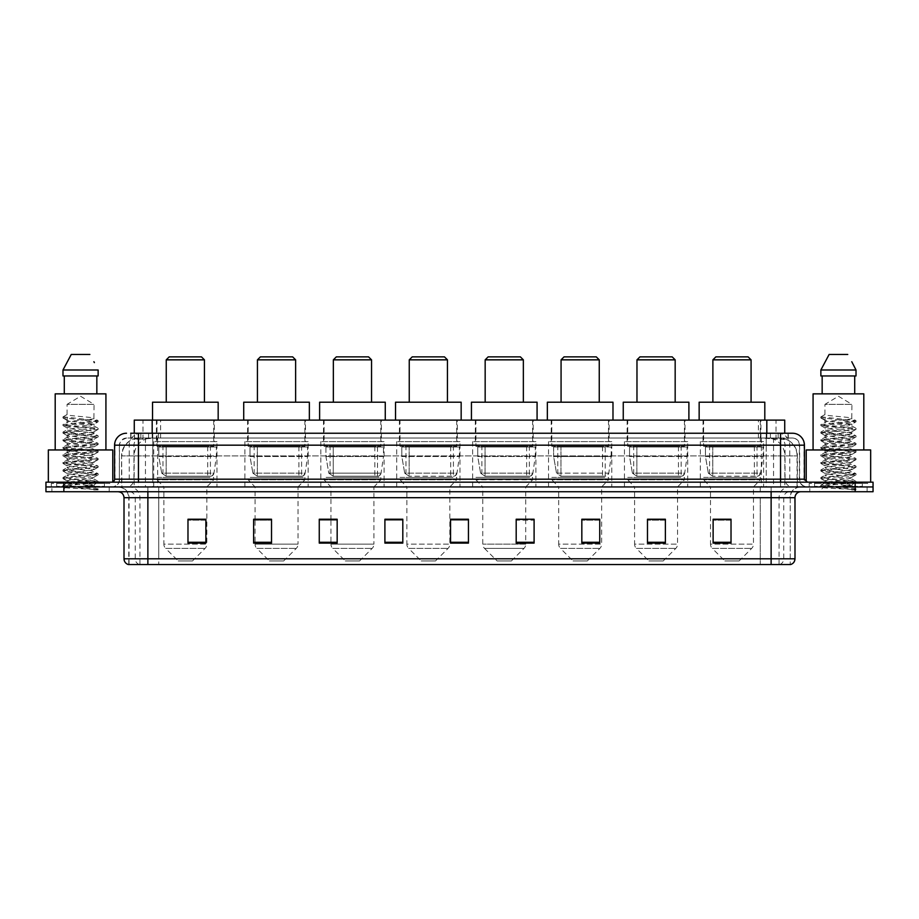 <?xml version="1.0" encoding="UTF-8"?>
<svg xmlns="http://www.w3.org/2000/svg" width="919" height="919" viewBox="0 0 919 919"><rect width="100%" height="100%" fill="white"/><g stroke="black" fill="none" stroke-linecap="round" stroke-linejoin="round"><path stroke-width="0.69" stroke-dasharray="4.59 3.45" d="M763.609 441.602L700.347 441.602L763.609 441.602L763.609 486.955L700.347 486.955L763.609 486.955M700.347 441.602L700.347 486.955M687.699 441.602L624.438 441.602L687.699 441.602L687.699 486.955L624.438 486.955L687.699 486.955M624.438 441.602L624.438 486.955M611.79 441.602L548.54 441.602L611.79 441.602L611.79 486.955L548.54 486.955L611.79 486.955M548.54 441.602L548.54 486.955M535.88 441.602L472.63 441.602L535.88 441.602L535.88 486.955L472.63 486.955L535.88 486.955M472.63 441.602L472.63 486.955M459.982 441.602L396.721 441.602L459.982 441.602L459.982 486.955L396.721 486.955L459.982 486.955M396.721 441.602L396.721 486.955M384.073 441.602L320.811 441.602L384.073 441.602L384.073 486.955L320.811 486.955L384.073 486.955M320.811 441.602L320.811 486.955M308.164 441.602L244.902 441.602L308.164 441.602L308.164 486.955L244.902 486.955L308.164 486.955M244.902 441.602L244.902 486.955M216.976 441.602L153.726 441.602L216.976 441.602L216.976 486.955L153.726 486.955L216.976 486.955M153.726 441.602L153.726 486.955M779.059 438.018L773.247 438.018L781.139 438.087L784.447 439.512L761.357 438.041L157.643 438.041L134.553 439.512L134.277 433.24L788.307 433.24L130.693 433.24L130.693 438.018L788.307 438.018L130.693 438.018M784.723 420.109L134.277 420.109M781.139 438.087A17.898 17.898 0 0 1 797.428 455.916L797.428 486.955L121.572 486.955L797.428 486.955M134.277 439.397L137.861 438.087L145.753 438.018L139.941 438.018M137.861 438.087A17.898 17.898 0 0 0 121.572 455.916L121.928 486.955M214.299 420.109L156.414 420.109L214.299 420.109L214.299 441.602L156.414 441.602L214.299 441.602M156.414 420.109L156.414 441.602M305.476 420.109L247.59 420.109L305.476 420.109L305.476 441.602L247.59 441.602L305.476 441.602M247.59 420.109L247.59 441.602M381.385 420.109L323.499 420.109L381.385 420.109L381.385 441.602L323.499 441.602L381.385 441.602M323.499 420.109L323.499 441.602M457.294 420.109L399.409 420.109L457.294 420.109L457.294 441.602L399.409 441.602L457.294 441.602M399.409 420.109L399.409 441.602M533.204 420.109L475.318 420.109L533.204 420.109L533.204 441.602L475.318 441.602L533.204 441.602M475.318 420.109L475.318 441.602M609.102 420.109L551.216 420.109L609.102 420.109L609.102 441.602L551.216 441.602L609.102 441.602M551.216 420.109L551.216 441.602M685.011 420.109L627.126 420.109L685.011 420.109L685.011 441.602L627.126 441.602L685.011 441.602M627.126 420.109L627.126 441.602M760.921 420.109L703.035 420.109L760.921 420.109L760.921 441.602L703.035 441.602L760.921 441.602M703.035 420.109L703.035 441.602M784.723 433.24L784.447 420.109M145.753 438.018L773.247 438.018M138.447 433.24L788.307 433.24L788.307 438.018M792.488 438.018L126.512 438.018L792.488 438.018A7.157 7.157 0 0 1 799.645 445.175L799.645 479.19L114.576 479.19M114.576 445.175L799.645 445.175L119.355 445.175L119.355 479.19A7.754 7.754 0 0 1 111.59 486.955L807.41 486.955L111.59 486.955M792.488 433.24L792.304 433.24A11.936 11.752 90 0 1 804.056 445.175L804.424 445.175M138.447 482.176L807.41 482.176L138.447 482.176M862.309 482.176L814.567 482.176L862.309 482.176L862.309 486.955L814.567 486.955L862.309 486.955L862.309 483.371L814.567 483.371L862.309 483.371M814.567 482.176L814.567 483.371M104.433 482.176L56.691 482.176L104.433 482.176L104.433 486.955L56.691 486.955L104.433 486.955L104.433 483.371L56.691 483.371L104.433 483.371M56.691 482.176L56.691 483.371M873.05 491.722L45.95 491.722L45.95 482.176L873.05 482.176M45.95 486.955L873.05 486.955L45.95 486.955M109.2 486.955L109.2 491.722L51.912 491.722L109.2 491.722L51.912 491.722L109.2 491.722L109.2 486.955L51.912 486.955L51.912 491.722L51.912 486.955L109.2 486.955M867.088 486.955L867.088 491.722L809.8 491.722L867.088 491.722L809.8 491.722L867.088 491.722L867.088 486.955L809.8 486.955L809.8 491.722L809.8 486.955L867.088 486.955M109.798 483.371L51.326 483.371L109.798 483.371L109.798 486.955L51.326 486.955L109.798 486.955M51.326 483.371L51.326 486.955M867.674 483.371L809.202 483.371L867.674 483.371L867.674 486.955L809.202 486.955L867.674 486.955M809.202 483.371L809.202 486.955M789.926 564.53L771.121 564.53L771.121 497.696L790.225 497.696L790.225 564.53L790.225 497.696A10.741 10.741 0 0 1 800.966 486.955L118.034 486.955L800.966 486.955M128.775 564.53L128.775 497.696L794.992 497.696M771.121 491.722L118.034 491.722L771.121 491.722M814.567 486.955L862.309 486.955L814.567 486.955M56.691 486.955L104.433 486.955L56.691 486.955M731.019 542.279L731.019 519.235L731.019 543.106L713.121 543.106L713.121 519.361L713.121 543.106L731.019 543.106L731.019 519.476L731.019 543.106L731.019 520.188L713.121 520.188L713.121 543.106L713.121 519.235L731.019 519.235L713.121 519.235L731.019 519.235L731.019 542.279L713.121 542.279M665.379 542.279L665.379 519.235L665.379 543.106L647.481 543.106L647.481 519.361L647.481 543.106L665.379 543.106L665.379 519.476L665.379 543.106L665.379 520.188L647.481 520.188L647.481 543.106L647.481 519.235L665.379 519.235L647.481 519.235L665.379 519.235L665.379 542.279L647.481 542.279M599.739 542.279L599.739 519.235L599.739 543.106L581.83 543.106L581.83 519.361L581.83 543.106L599.739 543.106L599.739 519.476L599.739 543.106L599.739 520.188L581.83 520.188L581.83 543.106L581.83 519.235L599.739 519.235L581.83 519.235L599.739 519.235L599.739 542.279L581.83 542.279M516.191 519.361L534.1 519.361L534.1 543.106L534.1 519.235L534.1 543.106L516.191 543.106L516.191 519.361L516.191 543.106L534.1 543.106L534.1 519.476L534.1 543.106L534.1 520.188L516.191 520.188L516.191 519.235L516.191 543.106L516.191 519.235L534.1 519.235L516.191 519.235L525.737 519.235L525.737 486.955L482.774 486.955L482.774 544.151A5.962 5.962 0 0 0 484.52 548.379L523.991 548.379L484.52 548.379L497.099 560.946L511.412 560.946L497.099 560.946M205.879 542.279L205.879 519.235L205.879 543.106L187.981 543.106L187.981 519.361L187.981 543.106L205.879 543.106L205.879 519.476L205.879 543.106L205.879 520.188L187.981 520.188L187.981 543.106L187.981 519.235L205.879 519.235L187.981 519.235L205.879 519.235L205.879 542.279L187.981 542.279M271.519 519.361L253.621 519.361L253.621 543.106L271.519 543.106L271.519 519.235L271.519 543.106L253.621 543.106L253.621 519.361L253.621 543.106L271.519 543.106L271.519 519.476L271.519 543.106L271.519 520.188L253.621 520.188L253.621 543.106L253.621 519.361L253.621 543.106L253.621 520.188L271.519 520.188L271.519 519.235L253.621 519.235L271.519 519.235L255.057 519.235L255.057 486.955L248.187 479.787L304.878 479.787L248.187 479.787L248.187 477.398L304.878 477.398L248.187 477.398M337.17 519.361L319.261 519.361L319.261 543.106L337.17 543.106L337.17 519.235L337.17 543.106L319.261 543.106L319.261 519.361L319.261 543.106L337.17 543.106L337.17 519.476L337.17 543.106L337.17 520.188L319.261 520.188L319.261 519.235L319.261 543.106L319.261 519.361L319.261 543.106L319.261 520.188L337.17 520.188L337.17 519.235L319.261 519.235L337.17 519.235L330.955 519.235L330.955 486.955L324.097 479.787L380.788 479.787L324.097 479.787L324.097 477.398L380.788 477.398L324.097 477.398M402.809 542.279L402.809 519.235L402.809 543.106L384.9 543.106L384.9 519.361L384.9 543.106L402.809 543.106L402.809 519.476L402.809 543.106L402.809 520.188L384.9 520.188L384.9 519.235L384.9 543.106L384.9 519.361L384.9 543.106L384.9 520.188L402.809 520.188L402.809 519.361L402.809 542.279L384.9 542.279L384.9 543.106L402.809 543.106L402.809 519.361L384.9 519.361L384.9 542.279M468.449 542.279L468.449 519.235L468.449 543.106L450.551 543.106L450.551 519.361L450.551 543.106L468.449 543.106L468.449 519.476L468.449 543.106L468.449 520.188L450.551 520.188L450.551 519.235L450.551 543.106L450.551 519.361L450.551 543.106L450.551 520.188L468.449 520.188L468.449 519.361L468.449 542.279L450.551 542.279L450.551 543.106L468.449 543.106L468.449 519.361L450.551 519.361L450.551 542.279M139.458 564.53A5.962 5.882 -90 0 1 135.231 558.798L135.231 497.696L158.734 497.696L158.734 558.798L124.364 558.798A5.962 5.882 -90 0 0 128.603 564.53L790.397 564.53A5.962 5.882 90 0 0 794.636 558.798L158.734 558.798L158.734 564.53L158.734 491.722M402.809 519.235L384.9 519.235L402.809 519.235M468.449 519.235L450.551 519.235L468.449 519.235M771.121 486.955L771.121 497.696L147.879 497.696L147.879 564.53L771.121 564.53M205.879 520.188L205.879 519.476L205.879 520.188L187.981 520.188L187.981 543.106L205.879 543.106L205.879 520.188M534.1 520.188L534.1 519.476L534.1 520.188L516.191 520.188L516.191 543.106L534.1 543.106L534.1 520.188M599.739 520.188L599.739 519.476L599.739 520.188L581.83 520.188L581.83 543.106L599.739 543.106L599.739 520.188M665.379 520.188L665.379 519.476L665.379 520.188L647.481 520.188L647.481 543.106L665.379 543.106L665.379 520.188M731.019 520.188L731.019 519.476L731.019 520.188L713.121 520.188L713.121 543.106L731.019 543.106L731.019 520.188M205.879 519.361L187.981 519.361M599.739 519.361L581.83 519.361M665.379 519.361L647.481 519.361M731.019 519.361L713.121 519.361M89.396 485.76L65.329 487.495C63.813 488.345 97.575 489.115 98.126 489.861L62.974 486.14L98.046 482.475L94.048 484.715L94.048 485.76L89.396 485.76L94.048 484.715L67.076 480.924C66.49 479.615 94.99 478.328 94.048 477.133C94.887 475.881 66.237 474.618 67.076 473.342L94.048 469.552C98.264 468.874 63.687 466.553 67.076 465.761C62.883 465.083 98.264 462.648 94.048 461.981L67.076 458.202L94.048 454.4L67.076 450.62L94.048 446.818L67.076 443.038L94.048 439.236L67.076 435.457C66.363 434.113 94.852 432.964 94.048 431.666C94.887 430.276 66.214 429.23 67.076 427.863C68.063 427.151 68.155 427.163 83.353 425.738L94.048 424.084L94.048 425.979C94.875 424.716 66.248 423.452 67.076 422.189C66.248 420.925 94.875 419.661 94.048 418.398C94.875 417.134 66.248 415.87 67.076 414.607L67.076 404.349L94.048 404.349L80.562 396.25L67.076 404.349L94.048 404.349L93.899 418.225L98.046 420.638L63.158 416.812L63.158 417.754L67.225 420.121L67.225 414.446L63.078 416.847M105.03 486.955L56.093 486.955L105.03 486.955A0.597 0.597 0 0 1 104.433 486.358L56.691 486.358L104.433 486.358L104.433 482.774A0.597 0.597 0 0 1 105.03 482.176L56.093 482.176L105.03 482.176M56.093 486.955A0.597 0.597 0 0 0 56.691 486.358L56.691 482.774A0.597 0.597 0 0 0 56.093 482.176M112.784 482.176L48.339 482.176L112.784 481.924M105.926 449.954L55.197 449.954L105.926 449.954M93.899 431.85L94.048 433.561C94.875 432.298 66.248 431.022 67.076 429.77C66.248 428.507 94.875 427.243 94.048 425.979L98.046 428.22L62.974 424.555L98.046 420.638M98.046 482.475L62.974 478.558L98.149 474.767L62.974 470.976L98.149 467.185L62.974 463.394L98.149 459.603L62.974 455.824L98.149 452.033L62.974 448.242L98.149 444.451L62.974 440.661L98.046 436.996L63.078 433.205L98.046 429.426L63.078 425.635L98.046 421.844L93.899 424.256L80.47 422.177C76.116 421.718 68.006 421.224 67.076 420.293L67.076 422.189L63.078 424.429M98.046 436.996L94.048 439.236L94.048 441.131C94.875 439.879 66.248 438.604 67.076 437.341C66.248 436.088 94.875 434.813 94.048 433.561L98.046 435.801L62.974 432.137L98.046 428.22M63.078 425.635L67.225 428.047L67.076 429.77L63.078 432.01M98.046 444.578L94.048 446.818L94.048 448.713C94.875 447.45 66.248 446.186 67.076 444.922C66.248 443.659 94.875 442.395 94.048 441.131L98.046 443.372L62.974 439.719L98.046 435.801M67.225 435.64L67.076 437.341L63.078 439.581M98.046 452.159L94.048 454.4L94.048 456.295C94.875 455.031 66.248 453.768 67.076 452.504C66.248 451.24 94.875 449.977 94.048 448.713L98.046 450.953L62.974 447.289L98.046 443.372M67.225 443.234L67.076 444.922L63.078 447.162M98.046 459.741L94.048 461.981L94.048 463.877C94.875 462.613 66.248 461.338 67.076 460.086C66.248 458.822 94.875 457.559 94.048 456.295L98.046 458.535L62.974 454.871L98.046 450.953M67.225 450.804L67.076 452.504L63.078 454.744M98.046 467.311L94.048 469.552L94.048 471.447C94.875 470.183 66.248 468.92 67.076 467.656C66.248 466.404 94.875 465.129 94.048 463.877L98.046 466.117L62.974 462.452L98.046 458.535M67.225 458.386L67.076 460.086L63.078 462.326M98.046 474.893L94.048 477.133L94.048 479.029C94.875 477.765 66.248 476.501 67.076 475.238C66.248 473.974 94.875 472.711 94.048 471.447L98.046 473.687L63.078 469.896L98.046 466.117M63.078 463.521L67.225 465.933L67.076 467.656L63.078 469.896M98.126 489.861L93.738 489.861L96.058 487.771L90.625 485.737C83.296 484.761 66.386 483.785 67.076 482.82C66.248 481.556 94.875 480.292 94.048 479.029L98.046 481.269L62.974 477.604L98.046 473.687M63.078 471.102L67.225 473.515L67.076 475.238L63.078 477.478M90.992 485.772L94.048 485.76L98.046 488.851L63.078 485.06L98.046 481.269M63.078 478.684L67.225 481.096L67.076 482.82L63.078 485.06M93.738 489.861L98.149 488.977L100.022 491.722L61.102 491.722L100.022 491.722M63.078 486.266L65.364 487.587L61.102 491.722M64.284 375.951L98.138 375.951L96.84 375.951L98.138 375.951L98.138 369.989L62.986 369.989L62.986 375.951L64.284 375.951L64.284 393.86L96.84 393.86L64.284 393.86M71.245 354.47L89.878 354.47M93.899 361.718L94.37 362.614M67.076 414.607L63.158 416.812M55.197 393.86L105.926 393.86M48.339 449.954L112.784 449.954M98.046 421.844L63.158 417.754M166.259 402.212L204.443 402.212L166.259 402.212M192.508 560.946L178.194 560.946L165.615 548.379L205.086 548.379L165.615 548.379A5.962 5.962 0 0 1 163.869 544.151L206.832 544.151A5.962 5.962 0 0 1 205.086 548.379L192.508 560.946L178.194 560.946M206.832 486.955L163.869 486.955L163.869 544.151L206.832 544.151L206.832 486.955L213.702 479.787L157.011 479.787L213.702 479.787L213.702 477.398L157.011 477.398L157.011 479.787L163.869 486.955L206.832 486.955M162.973 446.37L207.728 446.37L162.973 446.37L162.973 477.398L207.728 477.398L162.973 477.398M207.728 446.37L207.728 477.398M157.011 420.109L213.702 420.109L157.011 420.109L157.011 446.37L213.702 446.37L157.011 446.37M213.702 420.109L213.702 446.37M218.171 420.109L152.531 420.109L218.171 420.109M152.531 402.212L218.171 402.212M157.011 477.398L213.702 477.398M166.259 359.846L204.443 359.846M169.234 356.859L201.468 356.859M210.417 476.214L166.144 476.214L210.417 476.214A3.584 3.584 90 0 0 213.966 473.147L161.71 473.147L166.144 476.214L166.155 446.967L166.155 476.214L161.71 473.147L158.826 456.513L158.826 446.967L216.379 446.967L216.379 456.513L158.826 456.513L161.71 473.147L213.966 473.147C212.438 475.72 211.255 476.743 210.417 476.214L166.144 476.214L210.417 476.214L210.417 446.967L166.155 446.967L210.417 446.967M216.379 446.967L158.826 446.967L166.155 446.967L158.826 446.967L158.826 456.513L216.379 456.513L213.966 473.147M257.435 402.212L295.631 402.212L257.435 402.212M283.695 560.946L269.37 560.946L256.803 548.379L296.274 548.379L256.803 548.379A5.962 5.962 0 0 1 255.057 544.151L298.02 544.151A5.962 5.962 0 0 1 296.274 548.379L283.695 560.946L269.37 560.946M304.878 477.398L304.878 479.787L298.02 486.955L255.057 486.955L298.02 486.955L298.02 544.151L255.057 544.151L255.057 519.361M254.161 446.37L298.916 446.37L254.161 446.37L254.161 477.398L298.916 477.398L254.161 477.398M298.916 446.37L298.916 477.398M248.187 420.109L304.878 420.109L248.187 420.109L248.187 446.37L304.878 446.37L248.187 446.37M304.878 420.109L304.878 446.37M309.358 420.109L243.719 420.109L309.358 420.109M243.719 402.212L309.358 402.212M257.435 359.846L295.631 359.846M260.422 356.859L292.644 356.859M301.604 476.214L257.331 476.214L301.604 476.214A3.584 3.584 90 0 0 305.142 473.147L252.886 473.147L257.331 476.214L257.331 446.967L257.331 476.214L252.886 473.147L250.014 456.513L250.014 446.967L307.566 446.967L307.566 456.513L250.014 456.513L252.886 473.147L305.142 473.147C303.626 475.72 302.443 476.743 301.604 476.214L257.331 476.214L301.604 476.214L301.604 446.967L257.331 446.967L301.604 446.967M307.566 446.967L250.014 446.967L257.331 446.967L250.014 446.967L250.014 456.513L307.566 456.513L305.142 473.147M333.344 402.212L371.54 402.212L333.344 402.212M359.605 560.946L345.28 560.946L332.712 548.379L372.172 548.379L332.712 548.379A5.962 5.962 0 0 1 330.955 544.151L373.93 544.151A5.962 5.962 0 0 1 372.172 548.379L359.605 560.946L345.28 560.946M380.788 477.398L380.788 479.787L373.93 486.955L330.955 486.955L373.93 486.955L373.93 544.151L330.955 544.151L330.955 519.361M330.059 446.37L374.826 446.37L330.059 446.37L330.059 477.398L374.826 477.398L330.059 477.398M374.826 446.37L374.826 477.398M324.097 420.109L380.788 420.109L324.097 420.109L324.097 446.37L380.788 446.37L324.097 446.37M380.788 420.109L380.788 446.37M385.268 420.109L319.617 420.109L385.268 420.109M319.617 402.212L385.268 402.212M333.344 359.846L371.54 359.846M336.331 356.859L368.553 356.859M377.502 446.967L333.241 446.967L377.502 446.967L377.502 476.214L333.241 476.214L377.502 476.214A3.584 3.584 90 0 0 381.052 473.147L328.795 473.147L333.241 476.214L333.241 446.967L333.241 476.214L328.795 473.147L325.923 456.513L325.923 446.967L383.476 446.967L383.476 456.513L325.923 456.513L328.795 473.147L381.052 473.147C379.536 475.72 378.352 476.743 377.514 476.214L333.241 476.214L377.514 476.214M383.476 446.967L325.923 446.967L333.241 446.967L325.923 446.967L325.923 456.513L383.476 456.513L381.052 473.147M409.254 402.212L447.45 402.212L409.254 402.212M435.514 560.946L421.189 560.946L408.61 548.379L448.081 548.379L408.61 548.379A5.962 5.962 0 0 1 406.864 544.151L449.828 544.151A5.962 5.962 0 0 1 448.081 548.379L435.514 560.946L421.189 560.946M449.828 486.955L406.864 486.955L406.864 544.151L449.828 544.151L449.828 486.955L456.697 479.787L400.006 479.787L456.697 479.787L456.697 477.398L400.006 477.398L400.006 479.787L406.864 486.955L449.828 486.955M405.968 446.37L450.724 446.37L405.968 446.37L405.968 477.398L450.724 477.398L405.968 477.398M450.724 446.37L450.724 477.398M400.006 420.109L456.697 420.109L400.006 420.109L400.006 446.37L456.697 446.37L400.006 446.37M456.697 420.109L456.697 446.37M461.166 420.109L395.526 420.109L461.166 420.109M395.526 402.212L461.166 402.212M400.006 477.398L456.697 477.398M409.254 359.846L447.45 359.846M412.24 356.859L444.463 356.859M453.423 476.214L453.412 476.214A3.584 3.584 90 0 0 456.961 473.147L404.705 473.147L409.15 476.214L409.15 446.967L409.15 476.214L404.705 473.147L401.833 456.513L401.833 446.967L459.385 446.967L459.385 456.513L401.833 456.513L404.705 473.147L456.961 473.147C455.433 475.72 454.25 476.743 453.423 476.214L409.15 476.214L453.423 476.214L453.412 446.967L409.15 446.967L453.412 446.967M459.385 446.967L401.833 446.967L409.15 446.967L401.833 446.967L401.833 456.513L459.385 456.513L456.961 473.147M485.163 402.212L523.348 402.212L485.163 402.212M511.412 560.946L523.991 548.379A5.962 5.962 0 0 0 525.737 544.151L482.774 544.151L525.737 544.151L525.737 519.361M525.737 486.955L532.606 479.787L475.916 479.787L532.606 479.787L532.606 477.398L475.916 477.398L475.916 479.787L482.774 486.955L525.737 486.955M481.878 446.37L526.633 446.37L481.878 446.37L481.878 477.398L526.633 477.398L481.878 477.398M526.633 446.37L526.633 477.398M475.916 420.109L532.606 420.109L475.916 420.109L475.916 446.37L532.606 446.37L475.916 446.37M532.606 420.109L532.606 446.37M537.075 420.109L471.436 420.109L537.075 420.109M471.436 402.212L537.075 402.212M475.916 477.398L532.606 477.398M485.163 359.846L523.348 359.846M488.15 356.859L520.372 356.859M529.321 476.214L485.048 476.214L529.321 476.214A3.584 3.584 90 0 0 532.871 473.147L480.614 473.147L485.06 476.214L485.06 446.967L485.06 476.214L480.614 473.147L477.731 456.513L477.731 446.967L535.283 446.967L535.283 456.513L477.731 456.513L480.614 473.147L532.871 473.147C531.343 475.72 530.16 476.743 529.321 476.214L485.06 476.214L529.321 476.214L529.321 446.967L485.06 446.967L529.321 446.967M535.283 446.967L477.731 446.967L485.06 446.967L477.731 446.967L477.731 456.513L535.283 456.513L532.871 473.147M561.072 402.212L599.257 402.212L561.072 402.212M587.321 560.946L573.008 560.946L560.429 548.379L599.9 548.379L560.429 548.379A5.962 5.962 0 0 1 558.683 544.151L601.646 544.151A5.962 5.962 0 0 1 599.9 548.379L587.321 560.946L573.008 560.946M601.646 486.955L558.683 486.955L558.683 544.151L601.646 544.151L601.646 486.955L608.504 479.787L551.814 479.787L608.504 479.787L608.504 477.398L551.814 477.398L551.814 479.787L558.683 486.955L601.646 486.955M557.787 446.37L602.542 446.37L557.787 446.37L557.787 477.398L602.542 477.398L557.787 477.398M602.542 446.37L602.542 477.398M551.814 420.109L608.504 420.109L551.814 420.109L551.814 446.37L608.504 446.37L551.814 446.37M608.504 420.109L608.504 446.37M612.984 420.109L547.345 420.109L612.984 420.109M547.345 402.212L612.984 402.212M551.814 477.398L608.504 477.398M561.072 359.846L599.257 359.846M564.048 356.859L596.27 356.859M560.969 476.214L605.23 476.214A3.584 3.584 90 0 0 608.78 473.147L556.523 473.147L560.958 476.214L556.523 473.147L553.64 456.513L553.64 446.967L611.192 446.967L611.192 456.513L553.64 456.513L556.523 473.147L608.78 473.147C607.252 475.72 606.069 476.743 605.23 476.214L560.969 476.214L560.969 446.967L560.969 476.214M611.192 446.967L553.64 446.967L605.23 446.967L553.64 446.967L553.64 456.513L611.192 456.513L608.78 473.147M636.97 402.212L675.166 402.212L636.97 402.212M663.231 560.946L648.906 560.946L636.339 548.379L675.81 548.379L636.339 548.379A5.962 5.962 0 0 1 634.592 544.151L677.556 544.151A5.962 5.962 0 0 1 675.81 548.379L663.231 560.946L648.906 560.946M677.556 486.955L634.592 486.955L634.592 544.151L677.556 544.151L677.556 486.955L684.414 479.787L627.723 479.787L684.414 479.787L684.414 477.398L627.723 477.398L627.723 479.787L634.592 486.955L677.556 486.955M633.696 446.37L678.452 446.37L633.696 446.37L633.696 477.398L678.452 477.398L633.696 477.398M678.452 446.37L678.452 477.398M627.723 420.109L684.414 420.109L627.723 420.109L627.723 446.37L684.414 446.37L627.723 446.37M684.414 420.109L684.414 446.37M688.894 420.109L623.254 420.109L688.894 420.109M623.254 402.212L688.894 402.212M627.723 477.398L684.414 477.398M636.97 359.846L675.166 359.846M639.957 356.859L672.18 356.859M681.14 476.214L636.867 476.214L681.14 476.214A3.584 3.584 90 0 0 684.678 473.147L632.421 473.147L636.867 476.214L636.867 446.967L636.867 476.214L632.421 473.147L629.549 456.513L629.549 446.967L687.102 446.967L687.102 456.513L629.549 456.513L632.421 473.147L684.678 473.147C683.162 475.72 681.978 476.743 681.14 476.214L636.867 476.214L681.14 476.214L681.14 446.967L636.867 446.967L681.14 446.967M687.102 446.967L629.549 446.967L636.867 446.967L629.549 446.967L629.549 456.513L687.102 456.513L684.678 473.147M712.88 402.212L751.076 402.212L712.88 402.212M739.14 560.946L724.815 560.946L712.248 548.379L751.708 548.379L712.248 548.379A5.962 5.962 0 0 1 710.49 544.151L753.465 544.151A5.962 5.962 0 0 1 751.708 548.379L739.14 560.946L724.815 560.946M753.465 486.955L710.49 486.955L710.49 544.151L753.465 544.151L753.465 486.955L760.323 479.787L703.632 479.787L760.323 479.787L760.323 477.398L703.632 477.398L703.632 479.787L710.49 486.955L753.465 486.955M709.594 446.37L754.361 446.37L709.594 446.37L709.594 477.398L754.361 477.398L709.594 477.398M754.361 446.37L754.361 477.398M703.632 420.109L760.323 420.109L703.632 420.109L703.632 446.37L760.323 446.37L703.632 446.37M760.323 420.109L760.323 446.37M764.803 420.109L699.152 420.109L764.803 420.109M699.152 402.212L764.803 402.212M703.632 477.398L760.323 477.398M712.88 359.846L751.076 359.846M715.867 356.859L748.089 356.859M757.049 476.214L757.038 476.214A3.584 3.584 90 0 0 760.587 473.147L708.331 473.147L712.776 476.214L712.776 446.967L712.776 476.214L708.331 473.147L705.459 456.513L705.459 446.967L763.011 446.967L763.011 456.513L705.459 456.513L708.331 473.147L760.587 473.147C759.06 475.72 757.888 476.743 757.049 476.214L712.776 476.214L757.049 476.214L757.038 446.967L712.776 446.967L757.038 446.967M763.011 446.967L705.459 446.967L712.776 446.967L705.459 446.967L705.459 456.513L763.011 456.513L760.587 473.147M847.272 485.76L823.206 487.495C821.689 488.345 855.451 489.115 856.003 489.861L820.851 486.14L855.922 482.475L851.924 484.715L851.924 485.76L847.272 485.76L851.924 484.715L824.952 480.924C824.366 479.615 852.866 478.328 851.924 477.133C852.763 475.881 824.113 474.618 824.952 473.342L851.924 469.552C856.14 468.874 821.575 466.553 824.952 465.761C820.759 465.083 856.14 462.648 851.924 461.981L824.952 458.202L851.924 454.4L824.952 450.62L851.924 446.818L824.952 443.038L851.924 439.236L824.952 435.457C824.24 434.113 852.729 432.964 851.924 431.666C852.763 430.276 824.09 429.23 824.952 427.863C825.94 427.151 826.032 427.163 841.23 425.738L851.924 424.084L851.924 425.979C852.752 424.716 824.125 423.452 824.952 422.189C824.125 420.925 852.752 419.661 851.924 418.398C852.752 417.134 824.125 415.87 824.952 414.607L824.952 404.349L851.924 404.349L838.438 396.25L824.952 404.349L851.924 404.349L851.775 418.225L855.922 420.638L821.035 416.812L821.035 417.754L825.101 420.121L825.101 414.446L820.954 416.847M862.907 486.955L813.97 486.955L862.907 486.955A0.597 0.597 0 0 1 862.309 486.358L814.567 486.358L862.309 486.358L862.309 482.774A0.597 0.597 0 0 1 862.907 482.176L813.97 482.176L862.907 482.176M813.97 486.955A0.597 0.597 0 0 0 814.567 486.358L814.567 482.774A0.597 0.597 0 0 0 813.97 482.176M806.216 481.924L870.661 482.176L806.216 482.176M863.803 449.954L813.074 449.954L863.803 449.954M851.775 431.85L851.924 433.561C852.752 432.298 824.125 431.022 824.952 429.77C824.125 428.507 852.752 427.243 851.924 425.979L855.922 428.22L820.851 424.555L855.922 420.638M855.922 482.475L820.851 478.558L856.026 474.767L820.851 470.976L856.026 467.185L820.851 463.394L856.026 459.603L820.851 455.824L856.026 452.033L820.851 448.242L856.026 444.451L820.851 440.661L855.922 436.996L820.954 433.205L855.922 429.426L820.954 425.635L855.922 421.844L851.787 424.256L838.346 422.177C833.992 421.718 825.882 421.224 824.952 420.293L824.952 422.189L820.954 424.429M855.922 436.996L851.924 439.236L851.924 441.131C852.752 439.879 824.125 438.604 824.952 437.341C824.125 436.088 852.752 434.813 851.924 433.561L855.922 435.801L820.851 432.137L855.922 428.22M820.954 425.635L825.101 428.047L824.952 429.77L820.954 432.01M855.922 444.578L851.924 446.818L851.924 448.713C852.752 447.45 824.125 446.186 824.952 444.922C824.125 443.659 852.752 442.395 851.924 441.131L855.922 443.372L820.851 439.719L855.922 435.801M825.101 435.64L824.952 437.341L820.954 439.581M855.922 452.159L851.924 454.4L851.924 456.295C852.752 455.031 824.125 453.768 824.952 452.504C824.125 451.24 852.752 449.977 851.924 448.713L855.922 450.953L820.851 447.289L855.922 443.372M825.101 443.234L824.952 444.922L820.954 447.162M855.922 459.741L851.924 461.981L851.924 463.877C852.752 462.613 824.125 461.338 824.952 460.086C824.125 458.822 852.752 457.559 851.924 456.295L855.922 458.535L820.851 454.871L855.922 450.953M825.101 450.804L824.952 452.504L820.954 454.744M855.922 467.311L851.924 469.552L851.924 471.447C852.752 470.183 824.125 468.92 824.952 467.656C824.125 466.404 852.752 465.129 851.924 463.877L855.922 466.117L820.851 462.452L855.922 458.535M825.101 458.386L824.952 460.086L820.954 462.326M855.922 474.893L851.924 477.133L851.924 479.029C852.752 477.765 824.125 476.501 824.952 475.238C824.125 473.974 852.752 472.711 851.924 471.447L855.922 473.687L820.851 470.034L855.922 466.117M820.954 463.521L825.101 465.933L824.952 467.656L820.954 469.896M856.003 489.861L851.614 489.861L853.935 487.771L848.501 485.737C841.172 484.761 824.263 483.785 824.952 482.82C824.125 481.556 852.752 480.292 851.924 479.029L855.922 481.269L820.851 477.604L855.922 473.687M820.954 471.102L825.101 473.515L824.952 475.238L820.954 477.478M848.869 485.772L851.924 485.76L855.922 488.851L820.954 485.06L855.922 481.269M820.954 478.684L825.101 481.096L824.952 482.82L820.954 485.06M851.614 489.861L856.026 488.977L857.898 491.722L818.978 491.722L857.898 491.722M820.954 486.266L823.24 487.587L818.978 491.722M822.16 375.951L854.716 375.951L854.716 393.86L822.16 393.86L854.716 393.86L822.16 393.86L822.16 375.951L820.862 375.951L856.014 375.951L820.862 375.951L820.862 369.989L856.014 369.989M829.122 354.47L847.755 354.47M851.775 361.718L852.246 362.614M824.952 414.607L821.035 416.812M822.16 393.86L854.716 393.86M813.074 393.86L863.803 393.86M806.216 449.954L870.661 449.954M854.716 375.951L856.014 375.951M855.922 421.844L821.035 417.754M134.553 439.512L134.553 420.109M136.839 438.237A17.898 17.633 -90 0 0 121.928 455.916L797.428 455.916L773.557 455.916L773.557 486.955M797.072 486.955L797.072 455.916A17.898 17.633 90 0 0 782.161 438.237M145.443 438.018L145.443 455.916L121.572 455.916L121.572 486.955M761.357 438.041L761.357 486.955M771.236 438.489A17.898 17.633 90 0 1 784.86 455.916L784.86 486.955M157.643 438.041L157.643 486.955M147.764 438.489A17.898 17.633 -90 0 0 134.14 455.916L134.14 486.955M773.557 438.018L773.557 455.916L145.443 455.916L145.443 486.955M152.186 438.053L152.186 433.24M142.973 439.512L142.973 420.109M160.595 438.053L160.595 420.109M758.405 438.053L758.405 420.109M776.027 439.512L776.027 420.109M766.814 438.053L766.814 433.24M148.591 438.018L148.591 433.24M126.512 438.018L121.331 440.235L119.47 443.888L119.355 479.19L780.553 479.19L780.553 438.018M152.761 433.24L152.761 479.19L119.642 479.19A7.754 7.639 90 0 1 112.003 486.955M780.553 486.955L780.553 479.19L799.645 479.19C800.104 483.899 802.689 486.496 807.41 486.955M804.424 479.19L766.239 479.19L766.239 482.176M766.239 433.24L766.239 445.175L804.056 445.175L804.056 479.19A2.987 2.941 -90 0 0 806.997 482.176M63.848 482.176L63.848 491.722M855.152 482.176L855.152 491.722M141.009 433.24A11.936 11.752 -90 0 0 129.246 445.175L129.246 479.19A2.987 2.941 90 0 1 126.317 482.176M126.696 433.24A11.936 11.752 -90 0 0 114.944 445.175L114.944 479.19A2.987 2.941 90 0 1 112.003 482.176M777.991 433.24A11.936 11.752 90 0 1 789.754 445.175L789.754 479.19A2.987 2.941 -90 0 0 792.683 482.176M126.696 438.018A7.157 7.053 -90 0 0 119.642 445.175L766.239 445.175L766.239 479.19L152.761 479.19L152.761 482.176M152.761 438.018L152.761 486.955M141.009 438.018A7.157 7.053 -90 0 0 133.956 445.175L133.956 479.19A7.754 7.639 90 0 1 126.317 486.955M138.447 438.018L138.447 486.955M792.304 438.018A7.157 7.053 90 0 1 799.358 445.175L799.358 479.19A7.754 7.639 -90 0 0 806.997 486.955M777.991 438.018A7.157 7.053 90 0 1 785.044 445.175L785.044 479.19A7.754 7.639 -90 0 0 792.683 486.955M766.239 438.018L766.239 486.955M130.969 438.018L130.969 433.24M140.86 438.018L140.86 433.24M158.482 438.018L158.482 433.24M760.518 438.018L760.518 433.24M778.14 438.018L778.14 433.24M788.031 438.018L788.031 433.24M770.409 438.018L770.409 433.24M158.734 486.955L158.734 497.696L760.266 497.696L760.266 564.53L760.266 497.696L789.926 497.696A10.741 10.58 -90 0 1 800.506 486.955M147.879 486.955L147.879 497.696L128.775 497.696C128.143 491.171 124.559 487.587 118.034 486.955M124.008 497.696L124.008 558.798M779.542 564.53A5.962 5.882 90 0 0 783.769 558.798L783.769 497.696A5.962 5.882 -90 0 1 789.651 491.722M794.992 558.798L794.636 497.696A5.962 5.882 -90 0 1 800.506 491.722M118.494 491.722A5.962 5.882 90 0 1 124.364 497.696L135.231 497.696A5.962 5.882 90 0 0 129.349 491.722M760.266 486.955L760.266 491.722M779.071 564.53L779.071 497.696A10.741 10.58 -90 0 1 789.651 486.955M129.074 564.53L129.074 497.696A10.741 10.58 90 0 0 118.494 486.955M139.929 564.53L139.929 497.696A10.741 10.58 90 0 0 129.349 486.955M337.17 542.279L319.261 542.279M271.519 542.279L253.621 542.279M534.1 542.279L516.191 542.279M104.433 482.774L56.691 482.774L104.433 482.774M862.309 482.774L814.567 482.774L862.309 482.774M62.974 485.186L62.974 486.14M98.149 481.395L98.149 482.349M62.974 477.604L62.974 478.558M98.149 473.813L98.149 474.767M62.974 470.034L62.974 470.976M98.149 466.243L98.149 467.185M62.974 462.452L62.974 463.394M98.149 458.661L98.149 459.603M62.974 454.871L62.974 455.824M98.149 451.08L98.149 452.033M62.974 447.289L62.974 448.242M98.149 443.498L98.149 444.451M62.974 439.719L62.974 440.661M98.149 435.928L98.149 436.87M62.974 432.137L62.974 433.079M98.149 428.346L98.149 429.288M62.974 424.555L62.974 425.508M98.149 420.764L98.149 421.718M62.974 416.973L62.974 417.927M63.078 455.95L67.225 458.363M63.078 448.369L67.225 450.781M63.078 440.787L67.225 443.199M63.078 433.205L67.225 435.617M98.046 429.426L93.899 431.827M63.078 418.053L67.225 420.465M605.23 476.214L560.958 476.214L605.23 476.214L605.23 446.967M820.851 485.186L820.851 486.14M856.026 481.395L856.026 482.349M820.851 477.604L820.851 478.558M856.026 473.813L856.026 474.767M820.851 470.034L820.851 470.976M856.026 466.243L856.026 467.185M820.851 462.452L820.851 463.394M856.026 458.661L856.026 459.603M820.851 454.871L820.851 455.824M856.026 451.08L856.026 452.033M820.851 447.289L820.851 448.242M856.026 443.498L856.026 444.451M820.851 439.719L820.851 440.661M856.026 435.928L856.026 436.87M820.851 432.137L820.851 433.079M856.026 428.346L856.026 429.288M820.851 424.555L820.851 425.508M856.026 420.764L856.026 421.718M820.851 416.973L820.851 417.927M820.954 455.95L825.101 458.363M820.954 448.369L825.101 450.781M820.954 440.787L825.101 443.199M820.954 433.205L825.101 435.617M855.922 429.426L851.775 431.827M820.954 418.053L825.101 420.465"/><path stroke-width="1.38" d="M130.693 433.24L138.447 433.24L130.693 433.24L134.277 433.24L134.277 420.109L784.723 420.109L784.723 433.24M126.512 433.24A11.936 11.936 0 0 0 114.576 445.175L114.576 479.19A2.987 2.987 0 0 1 111.59 482.176M804.424 445.175L138.447 445.175L138.447 433.24L792.488 433.24A11.936 11.936 0 0 1 804.424 445.175L804.424 479.19L807.41 482.176M63.848 482.176L45.95 482.176L45.95 486.955L63.848 486.955L45.95 486.955L45.95 491.722L63.848 491.722L63.848 486.955L855.152 486.955L63.848 486.955L63.848 482.176L855.152 482.176L855.152 486.955L873.05 486.955L855.152 486.955L855.152 491.722L63.848 491.722M873.05 482.176L873.05 486.955L873.05 482.176L855.152 482.176M792.304 433.24L788.307 433.24M790.397 564.53L128.603 564.53M128.304 564.53A5.962 5.962 0 0 1 124.008 558.798L147.879 558.798L147.879 564.53L771.121 564.53L771.121 558.798L794.992 558.798L794.992 497.696A5.962 5.962 0 0 1 800.966 491.722M124.008 558.798L124.008 497.696C123.651 494.066 121.664 492.079 118.034 491.722M731.019 543.106L731.019 519.235L713.121 519.235L713.121 543.106L731.019 543.106M665.379 543.106L665.379 519.235L647.481 519.235L647.481 543.106L665.379 543.106M599.739 543.106L599.739 519.235L581.83 519.235L581.83 543.106L599.739 543.106M534.1 543.106L534.1 519.235L516.191 519.235L516.191 543.106L534.1 543.106M205.879 543.106L205.879 519.235L187.981 519.235L187.981 543.106L205.879 543.106M271.519 543.106L271.519 519.235L253.621 519.235L253.621 543.106L271.519 543.106M337.17 543.106L337.17 519.235L319.261 519.235L319.261 543.106L337.17 543.106M402.809 543.106L402.809 519.235L384.9 519.235L384.9 543.106L402.809 543.106M468.449 543.106L468.449 519.235L450.551 519.235L450.551 543.106L468.449 543.106M873.05 491.722L873.05 486.955L873.05 491.722L855.152 491.722M771.121 564.53L790.225 564.53M402.809 519.235L384.9 519.361L402.809 519.235M330.955 519.361L337.17 519.361M255.057 519.361L271.519 519.361M516.191 519.361L525.737 519.361M450.551 519.235L468.449 519.361L450.551 519.235M205.879 519.361L187.981 519.361M599.739 519.361L581.83 519.361M665.379 519.361L647.481 519.361M731.019 519.361L713.121 519.361M112.784 481.924L112.784 449.954L48.339 449.954L48.339 482.176M105.926 449.954L105.926 393.86L55.197 393.86L55.197 449.954M96.84 375.951L96.84 393.86L96.84 375.951M62.986 369.989L71.245 354.47L62.986 369.989L62.986 375.951L98.138 375.951L98.138 369.989L62.986 369.989M94.37 362.614L93.899 361.718M64.284 375.951L64.284 393.86M89.878 354.47L71.245 354.47M166.259 359.846L204.443 359.846L201.468 356.859L169.234 356.859L166.259 359.846L166.259 402.212M204.443 359.846L204.443 402.212M218.171 420.109L218.171 402.212L152.531 402.212L152.531 420.109M257.435 359.846L295.631 359.846L292.644 356.859L260.422 356.859L257.435 359.846L257.435 402.212M295.631 359.846L295.631 402.212M309.358 420.109L309.358 402.212L243.719 402.212L243.719 420.109M333.344 359.846L371.54 359.846L368.553 356.859L336.331 356.859L333.344 359.846L333.344 402.212M371.54 359.846L371.54 402.212M385.268 420.109L385.268 402.212L319.617 402.212L319.617 420.109M409.254 359.846L447.45 359.846L444.463 356.859L412.24 356.859L409.254 359.846L409.254 402.212M447.45 359.846L447.45 402.212M461.166 420.109L461.166 402.212L395.526 402.212L395.526 420.109M485.163 359.846L523.348 359.846L520.372 356.859L488.15 356.859L485.163 359.846L485.163 402.212M523.348 359.846L523.348 402.212M537.075 420.109L537.075 402.212L471.436 402.212L471.436 420.109M561.072 359.846L599.257 359.846L596.27 356.859L564.048 356.859L561.072 359.846L561.072 402.212M599.257 359.846L599.257 402.212M612.984 420.109L612.984 402.212L547.345 402.212L547.345 420.109M636.97 359.846L675.166 359.846L672.18 356.859L639.957 356.859L636.97 359.846L636.97 402.212M675.166 359.846L675.166 402.212M688.894 420.109L688.894 402.212L623.254 402.212L623.254 420.109M712.88 359.846L751.076 359.846L748.089 356.859L715.867 356.859L712.88 359.846L712.88 402.212M751.076 359.846L751.076 402.212M764.803 420.109L764.803 402.212L699.152 402.212L699.152 420.109M870.661 482.176L870.661 449.954L806.216 449.954L806.216 481.924M863.803 449.954L863.803 393.86L813.074 393.86L813.074 449.954M852.246 362.614L856.014 369.989L820.862 369.989L829.122 354.47L820.862 369.989L820.862 375.951L856.014 375.951L856.014 369.989L856.014 375.951M856.014 369.989L851.775 361.718M822.16 375.951L822.16 393.86M854.716 393.86L854.716 375.951M847.755 354.47L829.122 354.47M152.186 433.24L152.186 420.109M766.814 433.24L766.814 420.109M138.447 482.176L138.447 445.175L114.576 445.175M114.576 479.19L804.424 479.19M780.553 433.24L780.553 482.176M771.121 491.722L771.121 497.696L124.008 497.696M794.992 497.696L771.121 497.696L771.121 558.798L147.879 558.798L147.879 491.722M468.449 542.279L450.551 542.279M402.809 542.279L384.9 542.279M337.17 542.279L319.261 542.279M271.519 542.279L253.621 542.279M205.879 542.279L187.981 542.279M534.1 542.279L516.191 542.279M599.739 542.279L581.83 542.279M665.379 542.279L647.481 542.279M731.019 542.279L713.121 542.279M790.696 564.53C793.396 563.565 794.832 561.658 794.992 558.798"/></g></svg>

